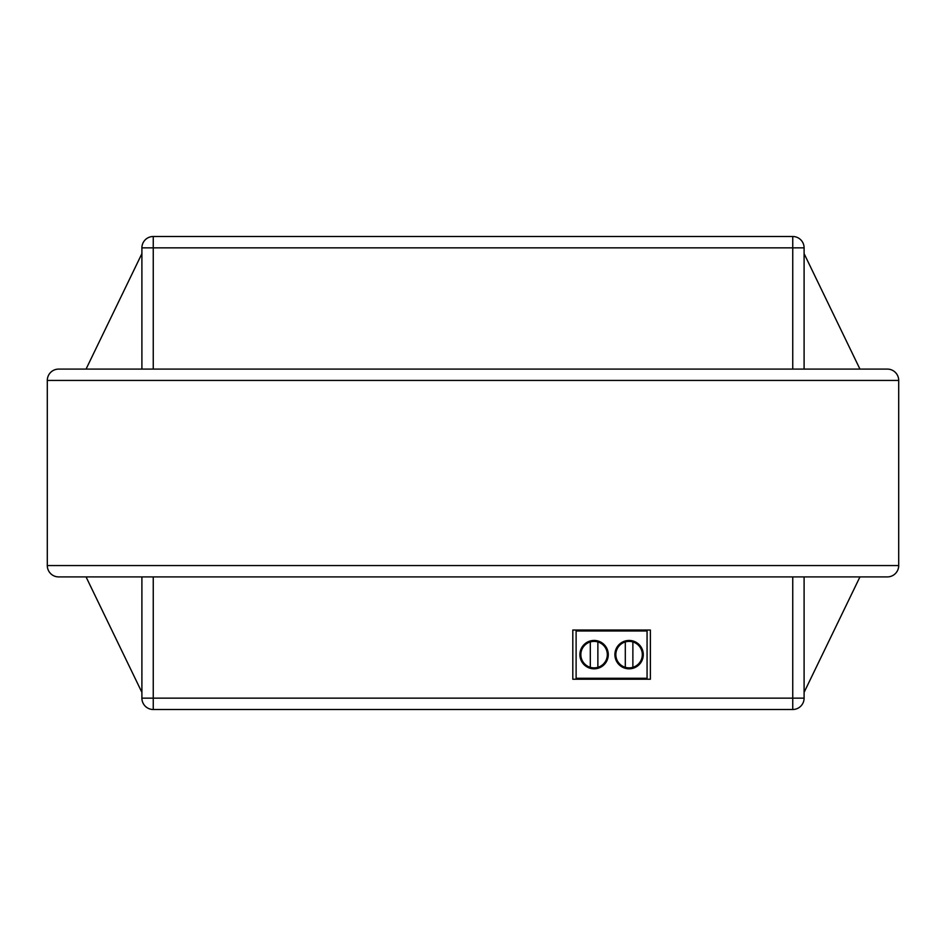 <?xml version="1.0" encoding="UTF-8"?>
<svg xmlns="http://www.w3.org/2000/svg" width="946" height="946" viewBox="0 0 946 946"><rect width="100%" height="100%" fill="white"/><g stroke="black" fill="none" stroke-linecap="round" stroke-linejoin="round"><path stroke-width="1.42" d="M768.152 369.094L177.848 369.094M58.652 369.094L887.348 369.094A11.352 11.352 0 0 1 898.7 380.446L47.3 380.446A11.352 11.352 0 0 1 58.652 369.094L119.279 369.094M47.3 380.446L47.3 565.554A11.352 11.352 0 0 0 58.652 576.906L119.279 576.906M47.3 565.554L898.7 565.554A11.352 11.352 0 0 1 887.348 576.906L58.652 576.906M898.7 565.554L898.7 380.446M572.803 630.036L572.803 679.228L650.375 679.228L650.375 630.036L572.803 630.036M792.748 369.094L792.748 247.852L804.1 247.852L804.1 369.094M804.1 576.906L804.1 698.148A11.352 11.352 0 0 1 792.748 709.5L153.252 709.5L153.252 698.148L792.748 698.148L792.748 576.906M153.252 576.906L153.252 698.148L141.9 698.148A11.352 11.352 0 0 0 153.252 709.5A11.352 11.352 0 0 1 141.9 698.148L141.9 576.906M141.9 369.094L141.9 247.852A11.352 11.352 0 0 1 153.252 236.5L792.748 236.5A11.352 11.352 0 0 1 804.1 247.852A11.352 11.352 0 0 0 792.748 236.5L792.748 247.852L153.252 247.852L153.252 369.094M86.051 369.094L141.9 253.634M141.9 692.366L86.051 576.906M804.1 692.366L859.949 576.906M859.949 369.094L804.1 253.634M650.375 630.036L650.375 679.228M629.09 640.442A14.19 14.19 0 0 0 614.9 654.632A14.19 14.19 0 0 0 629.09 668.822A14.19 14.19 0 0 0 643.28 654.632A14.19 14.19 0 0 0 629.09 640.442M594.088 640.442A14.19 14.19 0 0 0 579.898 654.632A14.19 14.19 0 0 0 594.088 668.822A14.19 14.19 0 0 0 608.278 654.632A14.19 14.19 0 0 0 594.088 640.442M576.114 630.982L576.114 678.282L647.064 678.282L647.064 630.982L576.114 630.982M597.872 641.944A13.244 13.244 0 0 0 580.844 654.632A13.244 13.244 0 0 0 597.872 667.32A13.244 13.244 0 0 0 597.872 641.944L597.872 667.32M590.304 641.944L590.304 667.32M632.874 641.944A13.244 13.244 0 0 0 615.846 654.632A13.244 13.244 0 0 0 632.874 667.32A13.244 13.244 0 0 0 632.874 641.944L632.874 667.32M625.306 641.944L625.306 667.32M792.748 709.5A11.352 11.352 0 0 0 804.1 698.148L792.748 698.148L792.748 709.5M141.9 247.852L153.252 247.852L153.252 236.5"/></g></svg>

